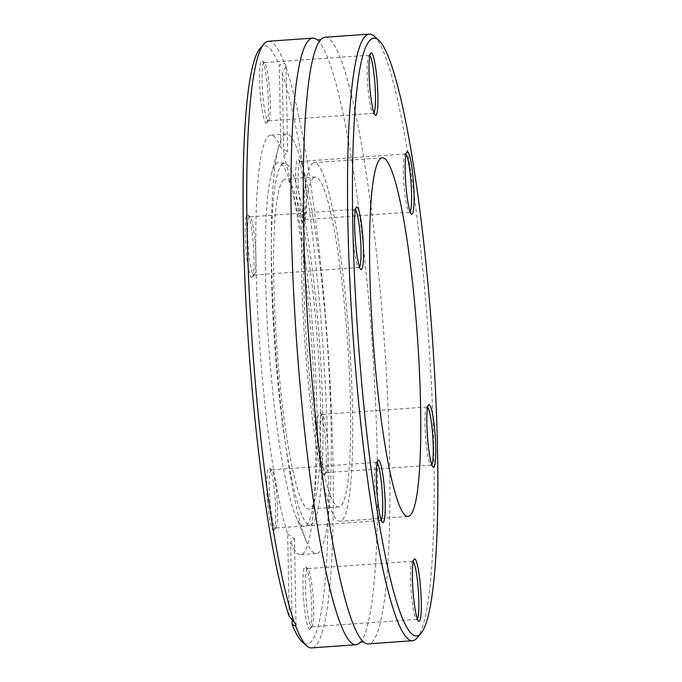 <?xml version="1.0" encoding="UTF-8"?>
<svg xmlns="http://www.w3.org/2000/svg" width="682" height="682" viewBox="0 0 682 682"><rect width="100%" height="100%" fill="white"/><g stroke="black" fill="none" stroke-linecap="round" stroke-linejoin="round"><path stroke-width="0.51" stroke-dasharray="3.41 2.56" d="M283.473 135.65A210.312 25.993 -94.1 0 1 286.397 134.004A210.312 25.993 -94.1 0 1 327.241 341.938A210.312 25.993 -94.1 0 1 316.235 553.562A210.312 25.993 -94.1 0 1 306.465 541.525A210.312 25.993 -94.1 0 1 275.383 345.629A210.312 25.993 -94.1 0 1 278.427 147.303A210.312 25.993 -94.1 0 1 283.473 135.65M289.151 616.315L287.685 534.015A210.312 25.993 -94.1 0 1 257.643 311.282A210.312 25.993 -94.1 0 1 267.873 136.758A210.312 25.993 -94.1 0 1 270.797 135.113A210.312 25.993 -94.1 0 1 280.796 147.696L279.33 65.395L284.385 63.17L286.039 65.583L285.707 66.802A304.078 37.587 -94.1 0 1 331.205 405.517A304.078 37.587 -94.1 0 1 311.597 647.9M287.685 534.015L294.471 538.601L290.634 542.096L292.015 619.461M285.707 66.802L282.288 73.468L283.755 155.769A210.312 25.993 -94.1 0 1 314.351 390.547A210.312 25.993 -94.1 0 1 300.643 554.671A210.312 25.993 -94.1 0 1 290.634 542.096M283.755 155.769L287.574 151.813L280.796 147.696M317.411 40.025A304.078 37.587 -94.1 0 1 317.659 40.247A304.078 37.587 -94.1 0 1 371.784 338.775A304.078 37.587 -94.1 0 1 360.454 641.958A304.078 37.587 -94.1 0 1 360.241 642.205M268.452 41.27A304.078 37.587 -94.1 0 1 284.385 63.17M282.288 73.468A299.73 37.05 -94.1 0 1 327.138 425.909A299.73 37.05 -94.1 0 1 302.211 641.864M260.021 48.575A299.73 37.05 -94.1 0 1 279.33 65.395M273.942 530.11A31.346 3.87 85.9 0 0 273.976 530.076A31.346 3.87 85.9 0 0 274.863 495.166A31.346 3.87 85.9 0 0 269.56 468.031A31.346 3.87 85.9 0 0 267.412 499.241A31.346 3.87 85.9 0 0 273.942 530.11M252.255 277.105A31.346 3.87 85.9 0 0 252.289 277.071A31.346 3.87 85.9 0 0 253.175 242.161A31.346 3.87 85.9 0 0 247.873 215.026A31.346 3.87 85.9 0 0 245.725 246.236A31.346 3.87 85.9 0 0 252.255 277.105M266.688 122.913A31.346 3.87 85.9 0 0 266.713 122.879A31.346 3.87 85.9 0 0 267.608 87.969A31.346 3.87 85.9 0 0 262.306 60.834A31.346 3.87 85.9 0 0 260.157 92.044A31.346 3.87 85.9 0 0 266.688 122.913M310.071 628.915A31.346 3.87 85.9 0 0 310.097 628.881A31.346 3.87 85.9 0 0 310.992 593.971A31.346 3.87 85.9 0 0 305.681 566.836A31.346 3.87 85.9 0 0 303.533 598.046A31.346 3.87 85.9 0 0 310.071 628.915M324.504 474.723A31.346 3.87 85.9 0 0 324.53 474.689A31.346 3.87 85.9 0 0 325.416 439.779A31.346 3.87 85.9 0 0 320.114 412.644A31.346 3.87 85.9 0 0 317.965 443.854A31.346 3.87 85.9 0 0 324.504 474.723M302.808 221.718A31.346 3.87 85.9 0 0 302.842 221.684A31.346 3.87 85.9 0 0 303.729 186.774A31.346 3.87 85.9 0 0 298.426 159.639A31.346 3.87 85.9 0 0 296.278 190.849A31.346 3.87 85.9 0 0 302.808 221.718M275.801 163.936A182.452 22.549 -94.1 0 1 278.836 162.521A182.452 22.549 -94.1 0 1 313.771 342.901A182.452 22.549 -94.1 0 1 304.709 526.41A182.452 22.549 -94.1 0 1 295.741 516.044A182.452 22.549 -94.1 0 1 268.785 346.098A182.452 22.549 -94.1 0 1 271.419 174.046A182.452 22.549 -94.1 0 1 275.801 163.936M281.751 164.558A181.403 22.421 -94.1 0 1 284.761 163.143A181.403 22.421 -94.1 0 1 319.5 342.492A181.403 22.421 -94.1 0 1 310.498 524.952A181.403 22.421 -94.1 0 1 275.724 358.221A181.403 22.421 -94.1 0 1 281.751 164.558M283.107 180.363A165.428 20.443 -94.1 0 1 285.4 179.068A165.428 20.443 -94.1 0 1 317.531 342.628A165.428 20.443 -94.1 0 1 308.878 509.087A165.428 20.443 -94.1 0 1 277.463 355.169A165.428 20.443 -94.1 0 1 283.107 180.363M313.055 178.232A165.428 20.443 -94.1 0 1 315.348 176.936A165.428 20.443 -94.1 0 1 347.479 340.497A165.428 20.443 -94.1 0 1 338.826 506.956A165.428 20.443 -94.1 0 1 307.412 353.037A165.428 20.443 -94.1 0 1 313.055 178.232M311.836 164.021A179.792 22.225 -94.1 0 1 314.334 162.614A179.792 22.225 -94.1 0 1 349.252 340.378A179.792 22.225 -94.1 0 1 339.841 521.287A179.792 22.225 -94.1 0 1 305.707 354.001A179.792 22.225 -94.1 0 1 311.836 164.021M374.128 36.129A304.078 37.587 -94.1 0 1 428.347 334.751A304.078 37.587 -94.1 0 1 416.932 638.037M325.024 37.246A304.078 37.587 -94.1 0 1 384.085 337.897A304.078 37.587 -94.1 0 1 368.169 643.876M427.708 407.359A29.164 3.606 85.9 0 0 427.068 406.975A29.164 3.606 85.9 0 0 426.659 407.205A29.164 3.606 85.9 0 0 426.634 407.231A29.164 3.606 85.9 0 0 425.542 436.327A29.164 3.606 85.9 0 0 430.743 464.971A29.164 3.606 85.9 0 0 431.203 465.158A29.164 3.606 85.9 0 0 431.791 464.689M320.668 447.196A29.164 3.606 -94.1 0 1 321.93 414.451A29.164 3.606 -94.1 0 1 322.39 414.647A29.164 3.606 -94.1 0 1 327.326 439.899A29.164 3.606 -94.1 0 1 326.499 472.379A29.164 3.606 -94.1 0 1 326.064 472.643A29.164 3.606 -94.1 0 1 320.668 447.196M406.02 154.354A29.164 3.606 85.9 0 0 405.381 153.97A29.164 3.606 85.9 0 0 404.972 154.2A29.164 3.606 85.9 0 0 404.946 154.234A29.164 3.606 85.9 0 0 403.855 183.322A29.164 3.606 85.9 0 0 409.055 211.966A29.164 3.606 85.9 0 0 409.515 212.162A29.164 3.606 85.9 0 0 410.095 211.693M298.98 194.191A29.164 3.606 -94.1 0 1 300.233 161.446A29.164 3.606 -94.1 0 1 300.702 161.643A29.164 3.606 -94.1 0 1 305.638 186.894A29.164 3.606 -94.1 0 1 304.811 219.382A29.164 3.606 -94.1 0 1 304.377 219.638A29.164 3.606 -94.1 0 1 298.98 194.191M369.9 55.549A29.164 3.606 85.9 0 0 369.252 55.165A29.164 3.606 85.9 0 0 368.851 55.395A29.164 3.606 85.9 0 0 368.826 55.421A29.164 3.606 85.9 0 0 367.726 84.517A29.164 3.606 85.9 0 0 372.926 113.161A29.164 3.606 85.9 0 0 373.395 113.348A29.164 3.606 85.9 0 0 373.975 112.88M262.851 95.386A29.164 3.606 -94.1 0 1 264.113 62.642A29.164 3.606 -94.1 0 1 264.582 62.838A29.164 3.606 -94.1 0 1 269.518 88.089A29.164 3.606 -94.1 0 1 268.682 120.569A29.164 3.606 -94.1 0 1 268.256 120.833A29.164 3.606 -94.1 0 1 262.851 95.386M355.467 209.741A29.164 3.606 85.9 0 0 354.828 209.357A29.164 3.606 85.9 0 0 354.418 209.587A29.164 3.606 85.9 0 0 354.393 209.621A29.164 3.606 85.9 0 0 353.293 238.709A29.164 3.606 85.9 0 0 358.502 267.353A29.164 3.606 85.9 0 0 358.962 267.549A29.164 3.606 85.9 0 0 359.542 267.08M248.418 249.578A29.164 3.606 -94.1 0 1 249.68 216.842A29.164 3.606 -94.1 0 1 250.149 217.029A29.164 3.606 -94.1 0 1 255.085 242.28A29.164 3.606 -94.1 0 1 254.25 274.769A29.164 3.606 -94.1 0 1 253.823 275.025A29.164 3.606 -94.1 0 1 248.418 249.578M377.155 462.746A29.164 3.606 85.9 0 0 376.515 462.362A29.164 3.606 85.9 0 0 376.106 462.592A29.164 3.606 85.9 0 0 376.08 462.618A29.164 3.606 85.9 0 0 374.989 491.713A29.164 3.606 85.9 0 0 380.189 520.357A29.164 3.606 85.9 0 0 380.65 520.554A29.164 3.606 85.9 0 0 381.238 520.085M270.115 502.583A29.164 3.606 -94.1 0 1 271.376 469.838A29.164 3.606 -94.1 0 1 271.837 470.034A29.164 3.606 -94.1 0 1 276.773 495.285A29.164 3.606 -94.1 0 1 275.946 527.766A29.164 3.606 -94.1 0 1 275.511 528.03A29.164 3.606 -94.1 0 1 270.115 502.583M413.275 561.55A29.164 3.606 85.9 0 0 412.636 561.167A29.164 3.606 85.9 0 0 412.226 561.397A29.164 3.606 85.9 0 0 412.201 561.431A29.164 3.606 85.9 0 0 411.11 590.518A29.164 3.606 85.9 0 0 416.31 619.162A29.164 3.606 85.9 0 0 416.77 619.358A29.164 3.606 85.9 0 0 417.358 618.889M306.235 601.388A29.164 3.606 -94.1 0 1 307.497 568.652A29.164 3.606 -94.1 0 1 307.957 568.839A29.164 3.606 -94.1 0 1 312.893 594.09A29.164 3.606 -94.1 0 1 312.066 626.579A29.164 3.606 -94.1 0 1 311.631 626.835A29.164 3.606 -94.1 0 1 306.235 601.388M286.397 134.004L270.797 135.113M316.235 553.562L300.643 554.671M295.741 516.044L306.465 541.525M271.419 174.046L278.427 147.303M284.761 163.143L278.836 162.521M310.498 524.952L304.709 526.41M315.348 176.936L285.4 179.068M338.826 506.956L308.878 509.087M382.414 157.772L314.334 162.614M407.921 516.444L339.841 521.287M427.068 406.975L321.93 414.451M431.203 465.158L326.064 472.643M405.381 153.97L300.233 161.446M409.515 212.162L304.377 219.638M369.252 55.165L264.113 62.642M373.395 113.348L268.256 120.833M354.828 209.357L249.68 216.842M358.962 267.549L253.823 275.025M376.515 462.362L271.376 469.838M380.65 520.554L275.511 528.03M412.636 561.167L307.497 568.652M416.77 619.358L311.631 626.835M409.055 211.966L411.331 213.969M404.946 154.234L406.915 151.924M300.702 161.643L298.426 159.639M304.811 219.382L302.842 221.684M430.743 464.971L433.019 466.974M426.634 407.231L428.603 404.929M322.39 414.647L320.114 412.644M326.499 472.379L324.53 474.689M416.31 619.162L418.586 621.166M412.201 561.431L414.17 559.121M307.957 568.839L305.681 566.836M312.066 626.579L310.097 628.881M380.189 520.357L382.466 522.361M376.08 462.618L378.05 460.316M271.837 470.034L269.56 468.031M275.946 527.766L273.976 530.076M358.502 267.353L360.769 269.356M354.393 209.621L356.362 207.311M250.149 217.029L247.873 215.026M254.25 274.769L252.289 277.071M372.926 113.161L375.202 115.164M368.826 55.421L370.795 53.119M264.582 62.838L262.306 60.834M268.682 120.569L266.713 122.879M294.471 538.601L296.005 624.84M286.039 65.583L287.574 151.813"/><path stroke-width="1.02" d="M360.241 642.205A304.078 37.587 -94.1 0 1 355.859 644.754A304.078 37.587 -94.1 0 1 298.128 361.827A304.078 37.587 -94.1 0 1 308.494 40.502A304.078 37.587 -94.1 0 1 312.714 38.124A304.078 37.587 -94.1 0 1 317.411 40.025M355.859 644.754L311.597 647.9A304.078 37.587 -94.1 0 1 306.764 645.871A304.078 37.587 -94.1 0 1 295.673 625.999L296.005 624.84L294.351 622.376A304.078 37.587 -94.1 0 1 249.757 302.314A304.078 37.587 -94.1 0 1 263.951 43.963A304.078 37.587 -94.1 0 1 264.232 43.657A304.078 37.587 -94.1 0 1 268.452 41.27L312.714 38.124M306.764 645.871L302.211 641.864A299.73 37.05 -94.1 0 1 292.109 624.388L295.673 625.999M294.351 622.376L289.151 616.315A299.73 37.05 -94.1 0 1 245.878 300.353A299.73 37.05 -94.1 0 1 260.021 48.575L263.951 43.963M292.015 619.461L292.109 624.388M379.917 159.179A179.792 22.225 -94.1 0 1 382.414 157.772A179.792 22.225 -94.1 0 1 417.333 335.535A179.792 22.225 -94.1 0 1 407.921 516.444A179.792 22.225 -94.1 0 1 373.787 349.158A179.792 22.225 -94.1 0 1 379.917 159.179M406.941 151.89A31.346 3.87 -94.1 0 1 413.48 182.759A31.346 3.87 -94.1 0 1 411.331 213.969A31.346 3.87 -94.1 0 1 405.739 183.185A31.346 3.87 -94.1 0 1 406.915 151.924A31.346 3.87 -94.1 0 1 406.941 151.89M428.628 404.895A31.346 3.87 -94.1 0 1 435.167 435.764A31.346 3.87 -94.1 0 1 433.019 466.974A31.346 3.87 -94.1 0 1 427.426 436.19A31.346 3.87 -94.1 0 1 428.603 404.929A31.346 3.87 -94.1 0 1 428.628 404.895M414.204 559.087A31.346 3.87 -94.1 0 1 420.734 589.956A31.346 3.87 -94.1 0 1 418.586 621.166A31.346 3.87 -94.1 0 1 412.994 590.382A31.346 3.87 -94.1 0 1 414.17 559.121A31.346 3.87 -94.1 0 1 414.204 559.087M378.075 460.282A31.346 3.87 -94.1 0 1 384.614 491.151A31.346 3.87 -94.1 0 1 382.466 522.361A31.346 3.87 -94.1 0 1 376.873 491.577A31.346 3.87 -94.1 0 1 378.05 460.316A31.346 3.87 -94.1 0 1 378.075 460.282M356.388 207.277A31.346 3.87 -94.1 0 1 362.918 238.146A31.346 3.87 -94.1 0 1 360.769 269.356A31.346 3.87 -94.1 0 1 355.186 238.572A31.346 3.87 -94.1 0 1 356.362 207.311A31.346 3.87 -94.1 0 1 356.388 207.277M370.82 53.085A31.346 3.87 -94.1 0 1 377.351 83.954A31.346 3.87 -94.1 0 1 375.202 115.164A31.346 3.87 -94.1 0 1 369.618 84.38A31.346 3.87 -94.1 0 1 370.795 53.119A31.346 3.87 -94.1 0 1 370.82 53.085M369.738 40.485A299.73 37.05 -94.1 0 1 378.672 40.136A299.73 37.05 -94.1 0 1 432.124 334.478A299.73 37.05 -94.1 0 1 420.871 633.425A299.73 37.05 -94.1 0 1 361.051 375.773A299.73 37.05 -94.1 0 1 369.738 40.485M420.871 633.425L416.932 638.037A304.078 37.587 -94.1 0 1 412.431 640.73A304.078 37.587 -94.1 0 1 354.691 357.803A304.078 37.587 -94.1 0 1 365.058 36.478A304.078 37.587 -94.1 0 1 369.286 34.1A304.078 37.587 -94.1 0 1 374.128 36.129L378.672 40.136M412.431 640.73L368.169 643.876A304.078 37.587 -94.1 0 1 363.233 641.753A304.078 37.587 -94.1 0 1 309.108 343.225A304.078 37.587 -94.1 0 1 320.438 40.042A304.078 37.587 -94.1 0 1 320.804 39.633A304.078 37.587 -94.1 0 1 325.024 37.246L369.286 34.1M431.791 464.689A29.164 3.606 85.9 0 0 432.465 432.422A29.164 3.606 85.9 0 0 427.708 407.359M410.095 211.693A29.164 3.606 85.9 0 0 410.777 179.417A29.164 3.606 85.9 0 0 406.02 154.354M373.975 112.88A29.164 3.606 85.9 0 0 374.657 80.612A29.164 3.606 85.9 0 0 369.9 55.549M359.542 267.08A29.164 3.606 85.9 0 0 360.224 234.804A29.164 3.606 85.9 0 0 355.467 209.741M381.238 520.085A29.164 3.606 85.9 0 0 381.911 487.809A29.164 3.606 85.9 0 0 377.155 462.746M417.358 618.889A29.164 3.606 85.9 0 0 418.032 586.614A29.164 3.606 85.9 0 0 413.275 561.55M317.343 39.991L320.711 39.752M360.173 642.248L363.549 642.009"/></g></svg>
